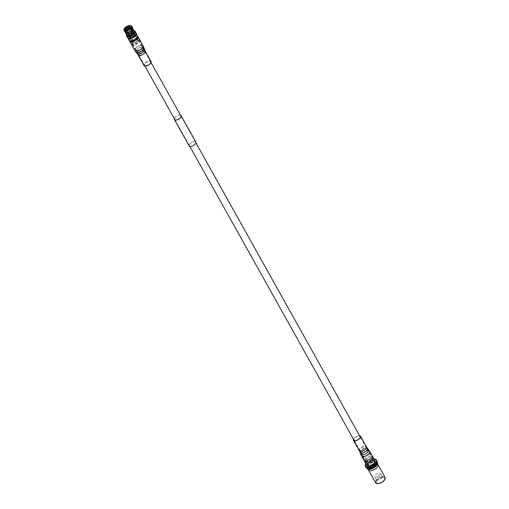 <?xml version="1.0" encoding="UTF-8"?>
<svg xmlns="http://www.w3.org/2000/svg" width="509" height="509" viewBox="0 0 509 509"><rect width="100%" height="100%" fill="white"/><g stroke="black" fill="none" stroke-linecap="round" stroke-linejoin="round"><path stroke-width="0.38" stroke-dasharray="2.54 1.91" d="M132.925 42.552A3.525 1.61 -29.2 0 0 132.607 44.016A3.525 1.61 -29.2 0 0 135.254 44.245A3.525 1.61 -29.2 0 0 138.435 42.043A3.525 1.61 -29.2 0 0 138.753 40.58A3.525 1.61 -29.2 0 0 136.107 40.351A3.525 1.61 -29.2 0 0 132.925 42.552M368.141 463.413A3.525 1.61 -29.2 0 0 367.816 464.876A3.525 1.61 -29.2 0 0 370.463 465.105A3.525 1.61 -29.2 0 0 373.644 462.904A3.525 1.61 -29.2 0 0 373.969 461.44A3.525 1.61 -29.2 0 0 371.322 461.211A3.525 1.61 -29.2 0 0 368.141 463.413M190.213 143.5A3.728 1.705 -29.2 0 0 189.24 145.765A3.728 1.705 -29.2 0 0 194.762 144.391A3.728 1.705 -29.2 0 0 195.742 142.126A3.728 1.705 -29.2 0 0 190.213 143.5M180.593 115.441A3.728 1.705 -29.2 0 0 175.516 117.197A3.728 1.705 -29.2 0 0 174.441 118.877M180.51 115.295A3.862 1.762 -29.2 0 0 175.433 117.185A3.862 1.762 -29.2 0 0 174.364 118.731M195.863 142.062A3.862 1.762 -29.2 0 0 190.131 143.487A3.862 1.762 -29.2 0 0 189.119 145.828M371.672 459.15C372.346 458.902 372.607 459.36 372.442 460.53C371.576 460.798 371.322 460.333 371.672 459.15L365.926 459.678C365.761 460.849 366.022 461.307 366.696 461.059C367.046 459.875 366.792 459.417 365.926 459.678M365.01 458.609A4.066 1.858 -29.2 0 0 364.635 460.301A4.066 1.858 -29.2 0 0 367.689 460.562A4.066 1.858 -29.2 0 0 371.36 458.024A4.066 1.858 -29.2 0 0 371.735 456.331A4.066 1.858 -29.2 0 0 368.681 456.07A4.066 1.858 -29.2 0 0 365.01 458.609M371.952 459.073A4.066 1.858 150.8 0 1 368.281 461.618A4.066 1.858 150.8 0 1 365.227 461.351A4.066 1.858 150.8 0 1 365.596 459.665A4.066 1.858 150.8 0 1 369.267 457.12A4.066 1.858 150.8 0 1 372.321 457.387A4.066 1.858 150.8 0 1 371.952 459.073M371.646 459.105A3.678 1.68 150.8 0 1 368.325 461.402A3.678 1.68 150.8 0 1 365.564 461.16A3.678 1.68 150.8 0 1 365.901 459.633A3.678 1.68 150.8 0 1 369.222 457.336A3.678 1.68 150.8 0 1 371.984 457.578A3.678 1.68 150.8 0 1 371.646 459.105M372.442 460.53L366.696 461.059M366.728 461.109A3.678 1.68 -29.2 0 0 366.391 462.636A3.678 1.68 -29.2 0 0 369.152 462.872A3.678 1.68 -29.2 0 0 372.467 460.575A3.678 1.68 -29.2 0 0 372.804 459.048A3.678 1.68 -29.2 0 0 370.043 458.813A3.678 1.68 -29.2 0 0 366.728 461.109M372.773 460.55A4.066 1.858 150.8 0 1 369.101 463.088A4.066 1.858 150.8 0 1 366.047 462.827A4.066 1.858 150.8 0 1 366.423 461.135A4.066 1.858 150.8 0 1 370.094 458.596A4.066 1.858 150.8 0 1 373.148 458.857A4.066 1.858 150.8 0 1 372.773 460.55M367.714 463.451A4.066 1.858 -29.2 0 0 367.345 465.143A4.066 1.858 -29.2 0 0 370.399 465.404A4.066 1.858 -29.2 0 0 374.07 462.866A4.066 1.858 -29.2 0 0 374.439 461.173A4.066 1.858 -29.2 0 0 371.385 460.912A4.066 1.858 -29.2 0 0 367.714 463.451M384.238 480.07A4.74 2.163 -29.2 0 0 384.244 477.684A4.74 2.163 -29.2 0 0 380.541 478.008A4.74 2.163 -29.2 0 0 376.832 480.757A4.74 2.163 -29.2 0 0 376.266 482.144A4.74 2.163 -29.2 0 0 379.402 483.2A4.74 2.163 -29.2 0 0 384.238 480.07M381.718 477.836A3.188 1.457 -29.2 0 0 382.004 476.513A3.188 1.457 -29.2 0 0 381.718 476.233A3.188 1.457 -29.2 0 0 379.23 476.449A3.188 1.457 -29.2 0 0 376.736 478.301A3.188 1.457 -29.2 0 0 376.355 479.236A3.188 1.457 -29.2 0 0 376.444 479.624A3.188 1.457 -29.2 0 0 378.836 479.828A3.188 1.457 -29.2 0 0 381.718 477.836M379.988 474.751A3.188 1.457 -29.2 0 0 380.28 473.427A3.188 1.457 -29.2 0 0 377.888 473.217A3.188 1.457 -29.2 0 0 375.012 475.215A3.188 1.457 -29.2 0 0 374.719 476.539A3.188 1.457 -29.2 0 0 377.112 476.742A3.188 1.457 -29.2 0 0 379.988 474.751M378.028 464.902A5.421 2.475 -29.2 0 0 377.913 464.615A5.421 2.475 -29.2 0 0 373.841 464.265A5.421 2.475 -29.2 0 0 368.949 467.65A5.421 2.475 -29.2 0 0 368.452 469.902A5.421 2.475 -29.2 0 0 368.637 470.151M376.953 462.369A5.682 2.596 -29.2 0 0 376.889 462.242A5.682 2.596 -29.2 0 0 372.62 461.873A5.682 2.596 -29.2 0 0 367.492 465.43A5.682 2.596 -29.2 0 0 366.97 467.79A5.682 2.596 -29.2 0 0 367.04 467.905M366.881 464.335A5.682 2.596 -29.2 0 0 366.359 466.696A5.682 2.596 -29.2 0 0 370.628 467.071A5.682 2.596 -29.2 0 0 375.763 463.514A5.682 2.596 -29.2 0 0 376.285 461.154A5.682 2.596 -29.2 0 0 372.009 460.785A5.682 2.596 -29.2 0 0 366.881 464.335M374.624 466.352A5.103 2.329 -29.2 0 0 376.056 464.895A5.103 2.329 -29.2 0 0 376.52 462.77A5.103 2.329 -29.2 0 0 372.69 462.439A5.103 2.329 -29.2 0 0 368.083 465.627A5.103 2.329 -29.2 0 0 367.613 467.752A5.103 2.329 -29.2 0 0 371.659 468.006M367.943 465.385A5.103 2.329 -29.2 0 0 367.479 467.504A5.103 2.329 -29.2 0 0 371.309 467.835A5.103 2.329 -29.2 0 0 375.916 464.647A5.103 2.329 -29.2 0 0 376.386 462.528A5.103 2.329 -29.2 0 0 372.55 462.197A5.103 2.329 -29.2 0 0 367.943 465.385M377.334 462.516A5.949 2.717 -29.2 0 0 372.792 462.331A5.949 2.717 -29.2 0 0 367.587 465.989A5.949 2.717 -29.2 0 0 366.97 468.305M377.042 462.077A5.949 2.717 -29.2 0 0 372.442 462.096A5.949 2.717 -29.2 0 0 367.422 465.69A5.949 2.717 -29.2 0 0 366.747 467.828M376.94 460.785A6.439 2.939 -29.2 0 0 372.104 460.365A6.439 2.939 -29.2 0 0 366.289 464.393A6.439 2.939 -29.2 0 0 365.704 467.065M365.78 463.737A6.439 2.939 150.8 0 1 365.863 463.623A6.439 2.939 150.8 0 1 374.058 459.112M134.185 30.973A4.218 1.928 -29.2 0 0 132.391 30.387A4.218 1.928 -29.2 0 0 128.198 32.283A4.218 1.928 -29.2 0 0 126.817 35.089M132.512 28.58A4.218 1.928 -29.2 0 0 131.322 28.466A4.218 1.928 -29.2 0 0 125.653 32.411M132.671 30.553L135 34.72L134.312 34.784A3.054 1.393 150.8 0 1 133.924 35.331L134.611 35.267L133.358 33.021A3.926 1.794 -29.2 0 0 133.746 32.474A3.926 1.794 -29.2 0 0 133.931 31.113L132.855 29.191A3.926 1.794 -29.2 0 0 131.188 28.65A3.926 1.794 -29.2 0 0 127.288 30.413A3.926 1.794 -29.2 0 0 125.997 33.028L127.072 34.949A3.926 1.794 -29.2 0 0 128.739 35.49A3.926 1.794 -29.2 0 0 132.645 33.728A3.926 1.794 -29.2 0 0 133.931 31.113A3.926 1.794 -29.2 0 0 132.264 30.572A3.926 1.794 -29.2 0 0 128.357 32.334A3.926 1.794 -29.2 0 0 127.072 34.949A3.926 1.794 -29.2 0 0 128.408 35.503A3.926 1.794 -29.2 0 0 129.089 35.439L130.349 37.685L130.743 37.138L126.773 30.031M136.889 38.856C136.145 38.22 135.827 38.659 135.935 40.186L136.616 40.567L136.711 38.423L137.195 38.824L136.908 40.542L136.24 40.16C136.113 38.633 136.431 38.188 137.195 38.824M131.284 40.612C132.047 41.248 132.365 40.803 132.238 39.282L131.57 38.9L131.284 40.612L131.767 41.019L131.863 38.869L132.544 39.257C132.652 40.777 132.334 41.223 131.589 40.586M133.453 33.352L133.848 32.799L132.595 30.553A3.926 1.794 -29.2 0 0 132.264 30.572A3.926 1.794 -29.2 0 0 131.907 30.616L133.167 32.862L132.773 33.409A3.054 1.393 150.8 0 1 133.123 33.359A3.054 1.393 150.8 0 1 133.453 33.352L129.598 26.462M134.312 34.784L130.616 28.167M133.924 35.331L129.954 28.224M130.743 37.138A3.054 1.393 150.8 0 1 130.387 37.189A3.054 1.393 150.8 0 1 130.056 37.202L129.089 35.439A3.926 1.794 -29.2 0 0 133.358 33.021L132.283 31.1M130.648 37.653A3.054 1.393 -29.2 0 0 133.682 36.285A3.054 1.393 -29.2 0 0 134.681 34.249A3.054 1.393 -29.2 0 0 133.383 33.829A3.054 1.393 -29.2 0 0 130.349 35.197A3.054 1.393 -29.2 0 0 129.35 37.233A3.054 1.393 -29.2 0 0 130.648 37.653M133.256 34.014A2.761 1.26 -29.2 0 0 130.508 35.248A2.761 1.26 -29.2 0 0 129.604 37.087A2.761 1.26 -29.2 0 0 130.775 37.469A2.761 1.26 -29.2 0 0 133.523 36.234A2.761 1.26 -29.2 0 0 134.427 34.396A2.761 1.26 -29.2 0 0 133.256 34.014M131.43 36.559A1.311 0.598 -29.2 0 0 132.728 35.974A1.311 0.598 -29.2 0 0 133.161 35.102A1.311 0.598 -29.2 0 0 132.601 34.924A1.311 0.598 -29.2 0 0 131.303 35.509A1.311 0.598 -29.2 0 0 130.87 36.381A1.311 0.598 -29.2 0 0 131.43 36.559M133.88 30.425A4.435 2.03 -29.2 0 0 132.493 30.254A4.435 2.03 -29.2 0 0 126.512 34.542M134.529 30.731A4.874 2.227 -29.2 0 0 133.002 30.546A4.874 2.227 -29.2 0 0 126.436 35.261M136.018 32.913A4.874 2.227 -29.2 0 0 133.95 32.239A4.874 2.227 -29.2 0 0 129.108 34.427A4.874 2.227 -29.2 0 0 127.511 37.666M133.848 32.799A3.926 1.794 -29.2 0 0 133.517 32.818A3.926 1.794 -29.2 0 0 129.623 34.593A3.926 1.794 -29.2 0 0 128.332 37.208A3.926 1.794 -29.2 0 0 130.005 37.749A3.926 1.794 -29.2 0 0 133.905 35.986A3.926 1.794 -29.2 0 0 135.19 33.371A3.926 1.794 -29.2 0 0 133.523 32.831A3.926 1.794 -29.2 0 0 133.167 32.862M137.016 40.434A2.978 1.362 150.8 0 1 138.283 40.847A2.978 1.362 150.8 0 1 137.303 42.826A2.978 1.362 150.8 0 1 134.344 44.162A2.978 1.362 150.8 0 1 133.078 43.749A2.978 1.362 150.8 0 1 134.058 41.77A2.978 1.362 150.8 0 1 137.016 40.434M134.86 36.578A2.978 1.362 150.8 0 1 136.126 36.992A2.978 1.362 150.8 0 1 135.152 38.97A2.978 1.362 150.8 0 1 132.187 40.306A2.978 1.362 150.8 0 1 130.928 39.893A2.978 1.362 150.8 0 1 131.901 37.914A2.978 1.362 150.8 0 1 134.86 36.578M137.716 39.454A4.536 2.074 -29.2 0 0 133.205 41.49A4.536 2.074 -29.2 0 0 131.716 44.512A4.536 2.074 -29.2 0 0 133.644 45.142A4.536 2.074 -29.2 0 0 138.155 43.1A4.536 2.074 -29.2 0 0 139.644 40.084A4.536 2.074 -29.2 0 0 137.716 39.454M136.915 38.022A4.536 2.074 -29.2 0 0 132.404 40.058A4.536 2.074 -29.2 0 0 130.915 43.08A4.536 2.074 -29.2 0 0 132.843 43.704A4.536 2.074 -29.2 0 0 137.354 41.668A4.536 2.074 -29.2 0 0 138.842 38.652A4.536 2.074 -29.2 0 0 136.915 38.022M136.38 38.773A3.347 1.527 -29.2 0 0 133.053 40.275A3.347 1.527 -29.2 0 0 131.958 42.495A3.347 1.527 -29.2 0 0 133.377 42.96A3.347 1.527 -29.2 0 0 136.705 41.458A3.347 1.527 -29.2 0 0 137.799 39.231A3.347 1.527 -29.2 0 0 136.38 38.773M135.114 36.508A3.347 1.527 -29.2 0 0 131.793 38.01A3.347 1.527 -29.2 0 0 130.698 40.236A3.347 1.527 -29.2 0 0 132.117 40.701A3.347 1.527 -29.2 0 0 135.439 39.199A3.347 1.527 -29.2 0 0 136.539 36.972A3.347 1.527 -29.2 0 0 135.114 36.508M137.805 36.26A4.804 2.195 -29.2 0 0 135.769 35.598A4.804 2.195 -29.2 0 0 130.998 37.755A4.804 2.195 -29.2 0 0 129.426 40.949M136.145 33.301A4.804 2.195 -29.2 0 0 134.166 32.735A4.804 2.195 -29.2 0 0 129.49 34.816A4.804 2.195 -29.2 0 0 127.772 37.978M134.809 35.808A3.926 1.794 -29.2 0 0 135.445 33.823A3.926 1.794 -29.2 0 0 133.778 33.282A3.926 1.794 -29.2 0 0 129.871 35.045A3.926 1.794 -29.2 0 0 128.586 37.66A3.926 1.794 -29.2 0 0 130.253 38.2A3.926 1.794 -29.2 0 0 130.609 38.156M134.611 35.267A3.926 1.794 -29.2 0 0 135 34.72M129.197 35.764A3.054 1.393 150.8 0 1 129.585 35.216L128.898 35.28L127.644 33.04A3.926 1.794 -29.2 0 0 127.256 33.588L128.51 35.827L129.197 35.764L125.354 28.886M128.898 35.28A3.926 1.794 -29.2 0 0 128.51 35.827M130.056 37.202L129.661 37.749L127.339 33.588M129.661 37.749A3.926 1.794 -29.2 0 0 130.349 37.685M125.354 29.687A4.435 2.03 -29.2 0 1 130.247 26.907L131.907 30.616A3.926 1.794 -29.2 0 0 127.644 33.04L124.8 28.701M132.855 29.191L133.931 31.113A3.926 1.794 -29.2 0 0 132.595 30.553L130.196 25.533A4.435 2.03 150.8 0 1 131.188 25.698M124.73 31.806A4.435 2.03 -29.2 0 1 124.96 30.235L127.256 33.588A3.926 1.794 -29.2 0 0 127.072 34.949L125.997 33.028M132.315 29.083A3.926 1.794 -29.2 0 0 132.289 28.173A3.926 1.794 -29.2 0 0 130.953 27.62M132.48 27.473A4.435 2.03 -29.2 0 0 130.928 26.843M130.266 27.683A3.926 1.794 -29.2 0 0 126.003 30.101M124.616 28.377A4.435 2.03 150.8 0 1 129.515 25.596M130.247 26.907L129.706 25.94M125.615 30.648A3.926 1.794 -29.2 0 0 125.43 32.01A3.926 1.794 -29.2 0 0 126.187 32.506M123.891 29.77A4.435 2.03 150.8 0 1 124.228 28.924L124.234 28.752M124.96 30.235L124.228 28.924M127.435 32.5L126.366 30.597M129.585 35.216L125.704 28.269M132.773 33.409L128.885 26.455M355.479 440.342A3.385 1.546 150.8 0 1 353.997 439.878A3.385 1.546 150.8 0 1 355.091 437.638A3.385 1.546 150.8 0 1 358.438 436.111A3.385 1.546 150.8 0 1 359.914 436.569A3.385 1.546 150.8 0 1 358.82 438.809A3.385 1.546 150.8 0 1 355.479 440.342M353.431 439.133A4.066 1.858 150.8 0 1 358.73 435.685A4.066 1.858 150.8 0 1 359.583 435.698M366.754 465.474A4.74 2.17 150.8 0 1 368.281 462.337A4.74 2.17 150.8 0 1 372.963 460.193A4.74 2.17 150.8 0 1 375.031 460.842M369.114 465.697A4.066 1.858 150.8 0 1 367.345 465.143A4.066 1.858 150.8 0 1 368.65 462.458A4.066 1.858 150.8 0 1 372.664 460.62A4.066 1.858 150.8 0 1 374.439 461.173A4.066 1.858 150.8 0 1 373.129 463.858A4.066 1.858 150.8 0 1 369.114 465.697M146.058 65.655A3.385 1.546 -29.2 0 0 149.411 64.128A3.385 1.546 -29.2 0 0 150.505 61.888A3.385 1.546 -29.2 0 0 149.048 61.417A3.385 1.546 -29.2 0 0 145.695 62.944A3.385 1.546 -29.2 0 0 144.594 65.19A3.385 1.546 -29.2 0 0 146.058 65.655M151.097 61.557A4.066 1.858 -29.2 0 0 149.347 60.997A4.066 1.858 -29.2 0 0 145.32 62.83A4.066 1.858 -29.2 0 0 144.002 65.521M135.706 35.643A4.74 2.17 -29.2 0 0 131.017 37.781A4.74 2.17 -29.2 0 0 129.477 40.917A4.74 2.17 -29.2 0 0 131.526 41.573A4.74 2.17 -29.2 0 0 136.221 39.435A4.74 2.17 -29.2 0 0 137.754 36.292A4.74 2.17 -29.2 0 0 135.706 35.643M131.825 41.146A4.066 1.858 -29.2 0 0 135.846 39.314A4.066 1.858 -29.2 0 0 137.163 36.623A4.066 1.858 -29.2 0 0 135.407 36.063A4.066 1.858 -29.2 0 0 131.386 37.895A4.066 1.858 -29.2 0 0 130.069 40.586A4.066 1.858 -29.2 0 0 131.825 41.146M377.137 483.55A5.084 2.322 150.8 0 1 376.565 480.776A5.084 2.322 150.8 0 1 382.813 477.232A5.084 2.322 150.8 0 1 384.505 480.044M385.116 477.506A5.421 2.475 -29.2 0 0 381.044 477.156A5.421 2.475 -29.2 0 0 376.151 480.541A5.421 2.475 -29.2 0 0 375.655 482.793M361.358 450.866A3.385 1.546 150.8 0 1 359.882 450.401A3.385 1.546 150.8 0 1 360.97 448.162A3.385 1.546 150.8 0 1 364.317 446.628A3.385 1.546 150.8 0 1 365.793 447.093A3.385 1.546 150.8 0 1 364.705 449.332A3.385 1.546 150.8 0 1 361.358 450.866M359.29 450.732A4.066 1.858 150.8 0 1 360.601 448.047A4.066 1.858 150.8 0 1 364.609 446.208A4.066 1.858 150.8 0 1 366.385 446.762M360.009 452.348A4.237 1.934 150.8 0 1 361.568 449.587A4.237 1.934 150.8 0 1 365.627 447.78A4.237 1.934 150.8 0 1 367.383 448.225M360.601 454.079A4.568 2.087 150.8 0 1 362.281 451.101A4.568 2.087 150.8 0 1 366.652 449.154A4.568 2.087 150.8 0 1 368.548 449.632M361.46 456A4.74 2.17 150.8 0 1 362.987 452.87A4.74 2.17 150.8 0 1 367.67 450.726A4.74 2.17 150.8 0 1 369.738 451.375M362.268 452.743A3.569 1.629 150.8 0 1 360.652 452.132A3.569 1.629 150.8 0 1 361.963 449.803A3.569 1.629 150.8 0 1 365.379 448.283A3.569 1.629 150.8 0 1 366.862 448.658A3.569 1.629 150.8 0 1 365.895 451.038A3.569 1.629 150.8 0 1 362.268 452.743M363.006 454.524A3.9 1.781 150.8 0 1 361.244 453.856A3.9 1.781 150.8 0 1 362.675 451.318A3.9 1.781 150.8 0 1 366.41 449.657A3.9 1.781 150.8 0 1 368.026 450.064A3.9 1.781 150.8 0 1 366.964 452.666A3.9 1.781 150.8 0 1 363.006 454.524M363.827 456.229A4.066 1.858 150.8 0 1 362.052 455.67A4.066 1.858 150.8 0 1 363.362 452.985A4.066 1.858 150.8 0 1 367.371 451.146A4.066 1.858 150.8 0 1 369.146 451.706A4.066 1.858 150.8 0 1 367.835 454.391A4.066 1.858 150.8 0 1 363.827 456.229M140.179 55.131A3.385 1.546 -29.2 0 0 143.532 53.61A3.385 1.546 -29.2 0 0 144.626 51.364A3.385 1.546 -29.2 0 0 143.163 50.9A3.385 1.546 -29.2 0 0 139.81 52.427A3.385 1.546 -29.2 0 0 138.715 54.667A3.385 1.546 -29.2 0 0 140.179 55.131M145.218 51.034A4.066 1.858 -29.2 0 0 143.462 50.474A4.066 1.858 -29.2 0 0 139.441 52.306A4.066 1.858 -29.2 0 0 138.124 54.997M144.499 49.411A4.237 1.934 -29.2 0 0 142.603 48.686A4.237 1.934 -29.2 0 0 138.283 50.703A4.237 1.934 -29.2 0 0 137.125 53.534M143.907 47.687A4.568 2.087 -29.2 0 0 141.865 46.898A4.568 2.087 -29.2 0 0 137.207 49.074A4.568 2.087 -29.2 0 0 135.96 52.128M143.048 45.759A4.74 2.17 -29.2 0 0 140.999 45.11A4.74 2.17 -29.2 0 0 136.31 47.248A4.74 2.17 -29.2 0 0 134.77 50.391M139.11 53.483A3.569 1.629 -29.2 0 0 142.533 51.963A3.569 1.629 -29.2 0 0 143.856 49.634A3.569 1.629 -29.2 0 0 142.259 49.017A3.569 1.629 -29.2 0 0 138.62 50.715A3.569 1.629 -29.2 0 0 137.646 53.101A3.569 1.629 -29.2 0 0 139.11 53.483M138.079 52.109A3.9 1.781 -29.2 0 0 141.82 50.448A3.9 1.781 -29.2 0 0 143.264 47.903A3.9 1.781 -29.2 0 0 141.521 47.235A3.9 1.781 -29.2 0 0 137.551 49.093A3.9 1.781 -29.2 0 0 136.482 51.695A3.9 1.781 -29.2 0 0 138.079 52.109M137.118 50.614A4.066 1.858 -29.2 0 0 141.139 48.781A4.066 1.858 -29.2 0 0 142.456 46.09A4.066 1.858 -29.2 0 0 140.7 45.53A4.066 1.858 -29.2 0 0 136.679 47.362A4.066 1.858 -29.2 0 0 135.362 50.06A4.066 1.858 -29.2 0 0 137.118 50.614M132.607 44.016L144.925 66.068M174.981 119.844L189.768 146.293M354.334 440.749L367.816 464.876M138.753 40.58L151.078 62.626M181.134 116.408L195.92 142.857M360.487 437.314L373.969 461.44M174.536 119.462L189.24 145.765M181.045 115.823L195.742 142.126M364.635 460.301L365.227 461.351M365.564 461.16L366.391 462.636M366.047 462.827L362.052 455.67L359.882 450.401L353.997 439.878M381.718 476.233L384.244 477.684M382.004 476.513L380.28 473.427M366.97 467.79L366.359 466.696M376.889 462.242L376.285 461.154M376.444 479.624L374.719 476.539M376.355 479.236L376.266 482.144M373.148 458.857L359.914 436.569M371.984 457.578L372.804 459.048M371.735 456.331L372.321 457.387M134.681 34.249L130.45 26.684M125.666 30.037L129.604 37.087M128.93 27.531L133.161 35.102M136.126 36.992L138.283 40.847M131.716 44.512L130.915 43.08M131.958 42.495L130.698 40.236M128.586 37.66L128.332 37.208M135.445 33.823L135.19 33.371M137.799 39.231L136.539 36.972M139.644 40.084L138.842 38.652M130.928 39.893L133.078 43.749M126.646 28.809L130.87 36.381M130.489 27.34L134.427 34.396M129.35 37.233L125.119 29.662M132.499 28.549L132.289 28.173M125.64 32.379L125.43 32.01M150.505 61.888L137.163 36.623M130.069 40.586L144.594 65.19"/><path stroke-width="0.76" d="M174.441 118.877A3.728 1.705 -29.2 0 0 174.536 119.462A3.728 1.705 -29.2 0 0 180.065 118.088A3.728 1.705 -29.2 0 0 181.045 115.823A3.728 1.705 -29.2 0 0 180.593 115.441M174.364 118.731A3.862 1.762 -29.2 0 0 174.415 119.526A3.862 1.762 -29.2 0 0 180.148 118.101A3.862 1.762 -29.2 0 0 181.159 115.759A3.862 1.762 -29.2 0 0 180.51 115.295M174.415 119.526L189.119 145.828A3.862 1.762 -29.2 0 0 194.845 144.41A3.862 1.762 -29.2 0 0 195.863 142.062L181.159 115.759M366.97 468.305A5.949 2.717 -29.2 0 0 367.04 468.458A5.949 2.717 -29.2 0 0 367.244 468.732L368.637 470.151A5.421 2.475 -29.2 0 0 372.823 470.151A5.421 2.475 -29.2 0 0 377.417 466.868A5.421 2.475 -29.2 0 0 378.028 464.902L377.551 462.974A5.949 2.717 -29.2 0 0 377.423 462.656A5.949 2.717 -29.2 0 0 377.334 462.516M367.04 467.905A5.682 2.596 -29.2 0 0 371.373 468.115A5.682 2.596 -29.2 0 0 376.374 464.609A5.682 2.596 -29.2 0 0 376.953 462.369M371.659 468.006A5.103 2.329 -29.2 0 0 374.624 466.352M367.244 468.732A5.949 2.717 -29.2 0 0 371.837 468.732A5.949 2.717 -29.2 0 0 376.883 465.131A5.949 2.717 -29.2 0 0 377.551 462.974M366.747 467.828A5.949 2.717 -29.2 0 0 366.874 468.165A5.949 2.717 -29.2 0 0 371.341 468.547A5.949 2.717 -29.2 0 0 376.717 464.832A5.949 2.717 -29.2 0 0 377.258 462.363A5.949 2.717 -29.2 0 0 377.042 462.077M365.271 466.295L365.704 467.065A6.439 2.939 -29.2 0 0 370.539 467.485A6.439 2.939 -29.2 0 0 376.348 463.464A6.439 2.939 -29.2 0 0 376.94 460.785L376.507 460.015A6.439 2.939 150.8 0 1 375.922 462.694A6.439 2.939 150.8 0 1 370.107 466.715A6.439 2.939 150.8 0 1 365.271 466.295A6.439 2.939 150.8 0 1 365.78 463.737M374.058 459.112A6.439 2.939 150.8 0 1 376.507 460.015M125.653 32.411A4.218 1.928 -29.2 0 0 125.742 33.168L126.817 35.089A4.218 1.928 -29.2 0 0 128.612 35.668A4.218 1.928 -29.2 0 0 132.798 33.779A4.218 1.928 -29.2 0 0 134.185 30.973L133.11 29.051A4.218 1.928 -29.2 0 0 132.512 28.58M125.742 33.168A4.218 1.928 -29.2 0 0 127.536 33.753A4.218 1.928 -29.2 0 0 131.729 31.857A4.218 1.928 -29.2 0 0 133.11 29.051M125.64 32.379L125.997 33.028A3.926 1.794 -29.2 0 0 127.664 33.569A3.926 1.794 -29.2 0 0 131.57 31.806A3.926 1.794 -29.2 0 0 132.855 29.191L132.499 28.549M129.598 26.462L130.056 25.45A4.32 1.972 -29.2 0 1 131.099 25.647L131.277 25.736A4.435 2.03 150.8 0 1 131.748 26.163A4.435 2.03 150.8 0 1 131.519 27.741L131.341 27.588A4.32 1.972 -29.2 0 0 131.099 25.647M130.616 28.167L130.342 27.683A3.054 1.393 -29.2 0 0 130.45 26.684A3.054 1.393 -29.2 0 0 129.483 26.245M126.773 30.031A3.054 1.393 -29.2 0 0 129.954 28.224L131.131 28.288A4.435 2.03 150.8 0 1 126.238 31.062L126.773 30.031M126.544 29.904A2.761 1.26 150.8 0 1 125.373 29.522A2.761 1.26 150.8 0 1 126.277 27.683A2.761 1.26 150.8 0 1 129.025 26.443A2.761 1.26 150.8 0 1 130.196 26.824A2.761 1.26 150.8 0 1 129.292 28.663A2.761 1.26 150.8 0 1 126.544 29.904M128.37 27.352A1.311 0.598 150.8 0 1 128.93 27.531A1.311 0.598 150.8 0 1 128.497 28.402A1.311 0.598 150.8 0 1 127.199 28.994A1.311 0.598 150.8 0 1 126.646 28.809A1.311 0.598 150.8 0 1 127.072 27.938A1.311 0.598 150.8 0 1 128.37 27.352M126.512 34.542L126.512 34.542A4.435 2.03 -29.2 0 0 128.51 35.808A4.435 2.03 -29.2 0 0 133.39 33.39A4.435 2.03 -29.2 0 0 133.88 30.425L134.529 30.731A4.874 2.227 -29.2 0 1 135.07 31.214A4.874 2.227 -29.2 0 1 133.473 34.459A4.874 2.227 -29.2 0 1 128.631 36.648A4.874 2.227 -29.2 0 1 126.563 35.974A4.874 2.227 -29.2 0 1 126.436 35.261L126.512 34.542M126.563 35.974L127.511 37.666A4.874 2.227 -29.2 0 0 129.579 38.34A4.874 2.227 -29.2 0 0 134.421 36.152A4.874 2.227 -29.2 0 0 136.018 32.913L135.07 31.214M127.772 37.978A4.804 2.195 -29.2 0 0 127.823 38.086L129.426 40.949A4.804 2.195 -29.2 0 0 131.462 41.611A4.804 2.195 -29.2 0 0 136.234 39.454A4.804 2.195 -29.2 0 0 137.805 36.26L136.208 33.397A4.804 2.195 -29.2 0 0 136.145 33.301M127.823 38.086A4.804 2.195 -29.2 0 0 129.865 38.748A4.804 2.195 -29.2 0 0 134.637 36.591A4.804 2.195 -29.2 0 0 136.208 33.397M130.609 38.156A3.926 1.794 -29.2 0 0 134.809 35.808M132.512 28.504A4.435 2.03 -29.2 0 1 132.251 29.051L132.105 29.535A3.926 1.794 -29.2 0 0 132.315 29.083L132.512 28.504A4.435 2.03 -29.2 0 0 132.48 27.473L131.748 26.163M132.251 29.051L131.519 27.741M131.341 27.588L130.342 27.683M124.8 28.701L124.622 28.211A4.32 1.972 -29.2 0 1 129.369 25.514L128.802 26.309A3.054 1.393 -29.2 0 0 125.621 28.116L124.622 28.211M129.706 25.94L129.369 25.514M123.999 30.495L124.73 31.806A4.435 2.03 -29.2 0 0 125.589 32.372L126.187 32.506A3.926 1.794 -29.2 0 0 126.766 32.57L125.551 31.125A4.435 2.03 150.8 0 1 123.999 30.495A4.435 2.03 150.8 0 1 123.884 29.872A4.435 2.03 150.8 0 1 123.891 29.77M125.589 32.372A4.435 2.03 -29.2 0 0 126.283 32.436M125.354 28.886L124.234 28.752A4.32 1.972 -29.2 0 0 123.897 29.675A4.32 1.972 -29.2 0 0 125.519 30.896L125.551 31.125M125.227 28.663A3.054 1.393 -29.2 0 0 125.119 29.662A3.054 1.393 -29.2 0 0 126.092 30.095L125.519 30.896M132.283 31.1L131.716 30.082A3.926 1.794 -29.2 0 1 127.447 32.506L128.02 33.524L126.97 32.372A4.435 2.03 -29.2 0 0 131.863 29.598L131.131 28.288M131.716 30.082L131.863 29.598M126.2 30.833A4.32 1.972 -29.2 0 0 130.947 28.135M126.97 32.372L126.238 31.062M126.366 30.597L126.092 30.095M127.339 33.588L126.766 32.57M132.105 29.535L132.671 30.553M359.583 435.698A4.066 1.858 150.8 0 1 360.506 436.245A4.066 1.858 150.8 0 1 359.195 438.93A4.066 1.858 150.8 0 1 355.18 440.762A4.066 1.858 150.8 0 1 353.411 440.209A4.066 1.858 150.8 0 1 353.431 439.133M361.46 456A4.74 2.17 150.8 0 0 363.528 456.649A4.74 2.17 150.8 0 0 368.211 454.505A4.74 2.17 150.8 0 0 369.738 451.375L375.031 460.842A4.74 2.17 150.8 0 1 373.504 463.979A4.74 2.17 150.8 0 1 368.821 466.123A4.74 2.17 150.8 0 1 366.754 465.474L360.601 454.079A4.568 2.087 150.8 0 0 362.662 454.861A4.568 2.087 150.8 0 0 367.307 452.679A4.568 2.087 150.8 0 0 368.548 449.632L367.383 448.225A4.237 1.934 150.8 0 1 366.232 451.05A4.237 1.934 150.8 0 1 361.924 453.074A4.237 1.934 150.8 0 1 360.009 452.348L360.601 454.079M145.218 51.034A4.066 1.858 -29.2 0 1 143.901 53.725A4.066 1.858 -29.2 0 1 139.88 55.557A4.066 1.858 -29.2 0 1 138.124 54.997L144.002 65.521A4.066 1.858 -29.2 0 0 145.759 66.081A4.066 1.858 -29.2 0 0 149.78 64.249A4.066 1.858 -29.2 0 0 151.097 61.557L145.218 51.034L143.907 47.687A4.568 2.087 -29.2 0 1 142.215 50.671A4.568 2.087 -29.2 0 1 137.831 52.612A4.568 2.087 -29.2 0 1 135.96 52.128L137.125 53.534A4.237 1.934 -29.2 0 0 138.862 53.986A4.237 1.934 -29.2 0 0 142.927 52.179A4.237 1.934 -29.2 0 0 144.499 49.411M384.505 480.044A5.084 2.322 150.8 0 1 377.137 483.55M385.116 477.506L384.632 479.981C380.897 483.505 377.907 484.441 375.655 482.793A5.421 2.475 -29.2 0 0 379.727 483.149A5.421 2.475 -29.2 0 0 384.626 479.758A5.421 2.475 -29.2 0 0 385.116 477.506L377.99 464.749M360.506 436.245L366.385 446.762A4.066 1.858 150.8 0 1 365.074 449.447A4.066 1.858 150.8 0 1 361.066 451.286A4.066 1.858 150.8 0 1 359.29 450.732L360.009 452.348M135.96 52.128L134.77 50.391A4.74 2.17 -29.2 0 0 136.819 51.04A4.74 2.17 -29.2 0 0 141.508 48.902A4.74 2.17 -29.2 0 0 143.048 45.759L137.926 36.591M144.925 66.068L174.981 119.844M189.768 146.293L354.334 440.749M151.078 62.626L181.134 116.408M195.92 142.857L360.487 437.314M368.529 470.036L375.655 482.793M125.373 29.522L125.666 30.037M130.196 26.824L130.489 27.34M366.385 446.762L367.383 448.225M369.738 451.375L368.548 449.632M353.411 440.209L359.29 450.732M138.124 54.997L137.125 53.534M134.77 50.391L129.642 41.216M143.048 45.759L143.907 47.687"/></g></svg>
